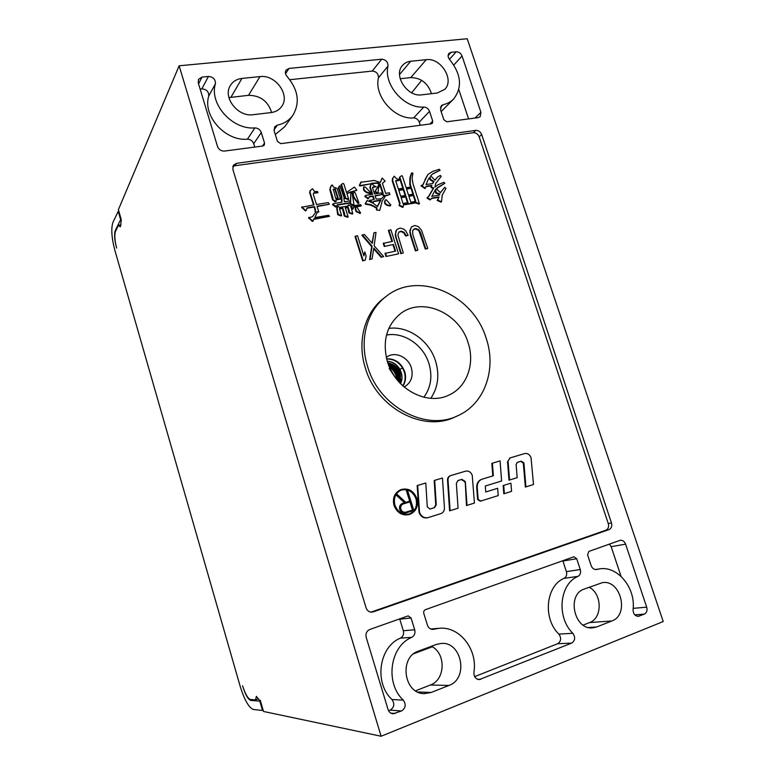 <?xml version="1.0" encoding="UTF-8"?>
<svg xmlns="http://www.w3.org/2000/svg" width="775" height="775" viewBox="0 0 775 775"><rect width="100%" height="100%" fill="white"/><g stroke="black" fill="none" stroke-linecap="round" stroke-linejoin="round"><path stroke-width="1.16" d="M179.132 65.778L381.106 736.25L663.216 621.531L467.228 38.75L179.132 65.778L118.391 209.667L121.288 219.703L120.58 226.358L120.144 226.813L118.527 225.234L115.552 231.192C114.361 234.573 114.652 239.93 116.434 247.244M381.106 736.25L263.5 711.46L260.255 700.251L259.296 700.183L256.351 696.347L255.547 699.903L250.49 699.515C247.952 698.633 245.413 694.352 242.866 686.689C245.423 694.826 248.058 699.399 250.751 700.426L259.809 701.133L262.502 710.433L253.367 709.493C248.852 707.672 244.483 700.038 240.25 686.592L114.855 250.286C111.581 237.712 110.961 228.363 112.966 222.241L118.226 211.381L120.629 219.703L115.32 230.378C114.09 234.021 114.458 239.64 116.434 247.254L116.667 248.068M120.629 219.703L121.268 219.606M242.604 685.798L242.866 686.689M258.598 698.769L255.547 699.903M411.68 92.797L421.668 80.329M589.145 587.227C602.233 593.698 602.64 618.198 589.552 622.577L583.12 625.096M431.355 646.302C446.119 653.034 445.577 679.849 430.348 685.013L415.555 690.806M402.797 385.843C405.296 381.668 405.79 377.028 404.279 371.923L402.477 367.892C398.524 361.799 393.254 358.844 386.667 359.019M400.171 78.759L410.74 77.607C420.98 77.752 427.897 83.119 431.501 93.688M228.916 97.592L248.513 95.325C260.264 95.412 267.976 101.138 271.637 112.501M437.294 93L444.724 89.387C454.751 79.932 440.791 57.437 426.279 59.675L410.721 61.254C407.311 61.632 404.55 63.046 402.457 65.487C393.032 75.417 407.466 97.34 421.765 94.831L437.294 93M241.926 78.43L259.974 76.589C275.416 74.313 290.441 95.025 281.693 106.456C279.242 109.924 275.726 111.958 271.143 112.569L253.105 114.7C238.08 117.219 222.57 97.543 230.272 85.647C232.8 81.462 236.685 79.06 241.926 78.43L230.94 97.243M611.863 620.959L596.692 626.965L592.623 627.876C574.072 630.123 566.506 594.483 584.234 589.068L602.369 582.655C620.697 579.283 629.658 614.914 611.863 620.959L589.552 622.577M418.432 651.136C398.815 657.171 403.756 693.954 424.351 693.644L431.171 692.472L448.957 685.439C468.982 678.59 461.823 641.225 441.111 643.453L436.238 644.471L418.432 651.136M414.702 629.784L411.07 618.004L408.154 615.883L369.733 629.503C366.614 631.015 365.432 633.63 366.207 637.37L388.062 709.532C388.953 712.07 390.581 713.504 392.964 713.823L401.498 710.975C405.683 708.137 406.284 704.523 403.31 700.135C384.71 683.017 390.067 646.118 411.738 637.36C414.489 635.752 415.478 633.223 414.702 629.784L403.339 630.724L399.668 618.837M591.131 565.585C592.236 568.346 594.008 569.664 596.459 569.528L599.472 568.898C617.51 565.556 635.897 587.905 633.059 609.557C633.146 613.713 634.89 615.98 638.3 616.348L644.316 614.12C646.738 612.792 647.532 610.477 646.699 607.174L625.59 544.157C624.456 541.376 622.664 540.078 620.232 540.282L588.864 551.413L587.576 554.842L591.131 565.585M473.912 672.303C473.777 676.575 475.53 679.026 479.173 679.627L571.669 643.105C575.186 640.625 575.583 637.35 572.851 633.291C556.188 617.326 559.502 583.904 577.966 576.377C580.291 574.972 581.056 572.696 580.262 569.538L576.707 558.727L573.965 556.75L425.436 609.654C423.954 610.371 423.412 611.64 423.799 613.451L427.432 625.154C428.498 627.992 430.367 629.397 433.041 629.387L439.115 628.302C459.449 625.997 477.884 649.402 473.912 672.303M261.291 132.525C260.109 129.57 257.968 128.03 254.868 127.914C232.442 129.977 209.037 103.976 215.402 83.816C215.566 79.35 213.241 76.899 208.398 76.454L202.042 77.083L198.487 79.37L198.255 82.877L217.504 146.436C218.812 149.633 221.146 151.173 224.498 151.067L262.764 146.029L264.285 145.138L264.546 143.075L261.291 132.525L253.716 143.704C252.553 140.808 250.461 139.306 247.409 139.209C225.38 141.331 202.449 115.911 208.727 96.09C208.901 91.692 206.615 89.299 201.868 88.883L200.124 89.067M440.607 109.953L443.813 119.66L446.807 121.782L478.252 117.635L480.132 116.754L480.936 112.346L462.065 56.033C460.863 53.233 458.916 51.818 456.233 51.799L451.127 52.303L448.967 53.359C447.621 55.258 447.882 57.379 449.742 59.714C461.251 74.226 462.539 87.323 453.627 99.006C450.798 101.883 447.291 103.773 443.116 104.664L441.333 105.633L440.607 109.953M277.324 125.143L274.679 126.829L274.176 130.907L277.431 141.389L280.792 143.656L431.297 123.826L432.343 123.312L432.731 121.103L429.515 111.348C428.381 108.616 426.473 107.183 423.789 107.047C404.463 108.771 383.276 84.63 388.004 66.059C387.975 61.942 385.873 59.656 381.678 59.21L289.007 68.433L285.994 70.186C284.89 72.211 285.248 74.303 287.06 76.444C298.317 89.852 300.235 102.843 292.795 115.427C289.094 120.493 283.941 123.738 277.324 125.143L273.972 129.948M373.172 611.901L609.014 529.596C611.456 528.395 612.279 526.167 611.475 522.922L481.672 134.55C480.452 131.702 478.495 130.316 475.792 130.384L236.569 163.312L233.362 165.259L232.858 169.396L366.081 607.833C367.224 610.836 369.239 612.279 372.145 612.143L371.099 612.163M403.339 630.724C404.095 634.095 403.116 636.566 400.404 638.135C379.091 646.708 373.763 682.794 391.966 699.525C394.882 703.816 394.281 707.352 390.174 710.123L388.566 710.752M609.479 544.06L611.165 546.695L621.056 576.358M562.805 560.703L566.399 571.63C567.164 574.721 566.399 576.958 564.103 578.334C545.9 585.726 542.529 618.479 558.882 634.105C561.555 638.077 561.158 641.283 557.69 643.715L474.649 676.633M254.752 147.085L253.716 143.704M441.149 111.59L453.627 99.006M468.584 118.904L458.81 89.58M275.29 134.492L284.696 126.771L292.795 115.427M388.004 66.059L378.471 77.8C378.452 73.741 376.379 71.503 372.262 71.087L289.811 79.699M378.471 77.8C373.773 96.081 394.572 119.718 413.608 117.936C416.252 118.052 418.132 119.457 419.246 122.14L420.263 125.279M370.944 612.143L605.817 530.236C608.259 529.034 609.082 526.816 608.278 523.59L479.173 136.846C477.952 134.007 476.005 132.632 473.312 132.699L234.951 165.734L232.762 166.615M350.784 207.012L352.799 209.211L353.216 208.785L350.823 206.208M356.907 206.731L360.869 206.082L361.295 205.656L360.452 204.59L350.872 206.16M353.555 207.283L355.609 206.944L355.192 208.814L356.093 211.662L360.172 213.387L360.598 212.97L356.51 206.441L361.295 205.656M345.369 208.029L347.743 207.642L348.886 212.873L352.315 214.103L352.741 213.677L350.794 206.14L348.401 204.765L347.897 206.053M339.547 208.988L342.424 208.514L344.294 216.051L347.733 217.291L348.149 216.864L345.253 207.69L348.159 207.206L349.418 211.217L349.002 211.643M336.718 208.243L338.229 206.421L336.718 208.243L337.735 214.723L341.194 215.963L341.61 215.547L339.431 208.64L342.831 208.088L344.642 213.822L344.236 214.249M386.212 296.35L383.935 298.094C364.831 312.325 356.762 341.262 365.364 368.028C376.863 408.26 423.663 432.799 455.303 416.843L457.909 415.662C426.163 431.665 379.169 407.001 367.612 366.585C358.961 339.692 367.04 310.63 386.212 296.35C418.393 270.194 473.331 294.597 486.216 338.413C496.756 369.152 484.733 403.862 457.909 415.662M481.972 479.221L481.566 479.347C478.233 480.703 476.606 483.445 476.693 487.582L477.642 499.565L480.277 501.212L498.218 495.593L497.647 488.289L485.751 491.98L485.305 486.012L501.609 480.994L500.078 460.883L491.834 463.363L492.803 475.918M480.277 501.212L480.791 501.067M450.478 475.666L450.13 475.792C448.357 476.548 447.495 478.01 447.524 480.18L449.587 510.851L458.064 508.206L456.349 483.29L458.064 480.5L461.871 479.357L465.223 481.44L466.482 505.552L474.436 503.062L472.237 475.308C470.851 472.004 468.633 470.619 465.562 471.161L450.643 475.608C448.88 476.363 448.018 477.826 448.047 479.996L447.524 480.18M457.783 480.607L461.338 479.541L464.69 481.614L464.845 482.399M427.984 517.652L427.597 517.768C423.625 518.465 420.777 516.702 419.043 512.488L417.163 485.596L417.667 485.421L425.785 482.999L427.277 506.879L429.98 509.059L434.494 507.654L436.267 504.796L434.698 480.345L434.184 480.529L435.753 504.961L433.981 507.809L429.902 509.078M510.909 483.164L503.159 485.567L503.808 493.782L504.37 493.617L511.568 491.36L510.909 483.164L503.159 485.567M517.138 462.452L520.703 461.377L523.28 463.004L525.353 487.058L533.5 484.511L531.03 457.628C529.674 454.421 527.542 453.065 524.636 453.569L510.212 457.87L507.528 461.774L509.001 480.18L517.177 477.662L516.102 464.506L517.322 462.375L521.275 461.183L523.852 462.811L523.396 463.615M510.086 457.918L507.528 461.774M401.014 489.597L400.762 489.684C394.591 492.658 392.334 497.899 393.991 505.426C397.062 512.856 402.109 515.908 409.142 514.581L409.384 514.493M410.343 235.193L415.41 250.926L417.861 250.17L412.784 234.438L412.639 230.718L414.451 228.78L415.758 228.547L415.293 228.945L418.074 230.049L419.217 231.444L425.262 249.066L427.219 248.688L427.703 248.31L421.493 230.185L418.219 226.513L414.78 225.525L411.525 226.949L409.868 230.456L410.343 235.193L410.808 234.796L415.884 250.548L417.861 250.17M413.211 229.681L415.293 228.945M405.713 236.036L408.163 235.28L406.177 235.639L404.037 232.258L401.218 231.153L400.762 231.551L403.581 232.655L405.713 236.036L406.177 235.639M395.948 230.805L397.41 229.148L395.948 230.805L395.25 235.232L400.801 253.696L403.271 252.931L397.866 234.99L398.718 232.142L401.218 231.153M398.631 232.306L400.762 231.551M388.876 230.127L392.47 241.374L383.247 243.379L384.235 246.46L393.458 244.454L395.589 251.119L385.01 253.406L385.998 256.496L398.582 253.822L390.891 229.768L388.42 230.524L391.927 241.48M393.002 244.842L395.037 251.226M371.99 243.069L373.976 232.771L372.31 243.428L364.395 234.467L361.906 235.242L371.671 246.595L369.617 259.606L372.116 258.831L373.792 248.077L381.688 257.019L383.732 256.632L381.688 257.019M373.676 248.833L381.242 257.397M364.831 251.933L363.901 255.963L357.498 235.697L354.998 236.462L362.719 260.904L365.219 260.138L366.139 256.099L364.831 251.933L363.707 255.333M313.584 219.364L329.511 216.351L313.672 218.996L313.226 220.914L312.335 221.417L313.226 220.914M317.411 212.098L318.816 212.03L317.004 206.227L329.327 204.242L328.29 202.585L316.462 204.493L313.216 194.079L313.846 192.762L317.973 192.733L317.614 191.58L314.466 191.454L312.577 188.722L310.077 190.708L309.622 192.597L313.488 204.968M317.12 206.576L329.327 204.242M313.633 193.208L317.973 192.733M309.622 192.597L310.01 192.152L313.982 204.891L301.62 207.245L305.398 210.916L306.28 210.403L307.055 207.836L314.524 206.625L315.435 209.531L314.912 211.207L315.764 212.282L312.373 216.758M306.939 208.223L314.137 207.061L315.037 209.957M315.764 212.282L312.451 216.748L308.566 217.746L312.335 221.417M437.342 187.695L444.821 183.297L436.325 188.693L440.423 192.646L444.743 187.327L440.345 192.588M432.392 174.133L440.093 170.306L432.838 173.716L430.697 175.77L434.978 180.265L437.633 176.981L434.901 180.207M424.865 179.916L427.936 174.472L422.608 185.118M425.339 179.49L422.908 185.07L421.087 185.719L424.855 188.587L425.33 188.16L421.736 185.835L421.271 186.271M425.969 186.668L431.481 185.787L431.123 187.579L433.264 188.383L428.507 196.55M427.006 198.1L427.752 197.053L427.006 198.1L429.97 199.931L431.878 198.109L439.018 196.928L437.207 200.463L441.043 202.13L441.517 201.723L437.691 200.047L439.018 196.928M431.588 198.497L438.534 197.344M395.763 181.001L398.873 180.517L399.6 179.451L396.49 178.763L394.213 176.196L392.47 178.589L392.257 180.963L399.619 203.825L399.241 205.656L402.719 207.429L403.174 207.012L399.697 205.23L399.241 205.656M403.349 204.968L415.71 202.895L418.975 204.106L419.44 203.689L412.978 183.752L412.087 178.085L412.93 173.329L412.29 172.844L411.38 173.358L409.917 177.64L409.791 184.615L410.576 187.037M399.328 180.071L395.647 180.643L398.34 188.993L403.387 188.189L399.803 177.088L399.358 177.533L402.826 188.277M372.639 187.55L376.108 186.63L372.823 187.143L372.533 187.782L374.509 193.983L381.077 192.927L382.085 194.535L375.052 195.668L376.137 199.059L381.474 198.778L384.022 195.998L381.436 198.768M375.158 196.017L382.085 194.535M371.767 183.588L377.406 183.268L379.111 184.247L374.771 191.938L377.183 193.324L378.084 192.81L378.52 188.025L379.963 184.847L379.643 183.869L380.244 184.218L383.121 193.188L382.579 194.816L384.516 196.278L389.893 194.457L389.35 192.781L385.64 193.382L382.404 183.297L385.117 181.108L382.424 183.365M379.905 184.963L382.685 193.624M372.087 194.37L369.859 187.395L371.099 183.723L359.978 185.981L359.329 185.487L360.801 182.299L374.131 180.459L380.176 182.464L382.182 178.047L380.506 182.154M365.538 195.416L364.822 196.492L368.086 198.933L368.512 198.507L365.248 196.056L365.538 195.416L372.63 194.283L370.285 186.949L371.574 183.268L373.87 185.806L376.108 186.63M369.22 196.976L372.736 196.404L373.705 199.446M368.512 198.507L369.394 196.579L373.172 195.968L374.248 199.359L369.568 200.483L371.893 202.653M372.581 202.963L373.85 201.209L380.893 200.057L377.541 206.547L372.978 203.137L367.166 200.512L365.868 202.827M373.676 201.597L380.457 200.483L377.357 206.412M365.267 204.164L365.509 203.166L365.267 204.164L370.537 205.084L373.443 206.392L376.524 208.262L376.592 210.035L379.74 210.354L376.592 210.035M386.928 205.336L390.087 205.995L390.813 204.939L386.221 199.776L385.001 200.57L384.991 203.883L386.928 205.336L387.374 204.92L385.437 203.457M385.282 199.931L384.448 202.197L384.991 203.883M363.853 188.557L363.785 186.785L363.427 188.993L363.853 188.557L364.395 190.253L367.011 192.21L371.322 193.304L370.421 193.808L370.857 193.382M370.421 193.808L366.575 192.646L363.969 190.689L363.427 188.993M336.069 199.902L341.475 199.039L341.572 202.265M333.24 203.602L332.523 204.697L335.866 207.167L336.767 206.663L337.193 204.774L350.581 202.604L350.629 203.796L354.049 205.046L351.821 191.638L356.897 190.243L354.388 187.066L346.532 192.471L343.838 183.927L343.17 183.433L341.426 184.305L345.388 196.84L343.935 197.073L339.857 185.738L338.762 187.104L342.007 197.383L340.07 197.693L337.183 188.538L333.066 186.785L332.523 185.07L331.545 185.215L329.792 189.468L332.543 199.863L335.217 201.849L336.108 201.335L336.059 199.533L341.882 198.603L341.998 202.197L333.24 203.602L332.93 204.261L336.767 206.663M337.106 205.162L350.164 203.04L350.213 204.232L353.632 205.472L354.049 205.046M351.869 191.948L356.897 190.243M341.426 184.305L341.019 184.75L344.865 196.928M339.857 185.738L338.355 187.55L341.484 197.46M353.681 197.683L358.06 203.554L358.961 203.04L355.231 192.888L353.913 191.9L352.78 194.845L353.681 197.683L354.097 197.247L355.957 199.94L355.541 200.367M359.697 213.464L360.598 212.97M356.093 211.662L356.519 211.246L360.123 213.047M355.192 208.814L355.618 208.388L356.519 211.246M355.618 208.388L356.035 206.518L353.632 206.915L353.216 208.785M348.886 212.873L349.418 211.217M352.741 213.677L349.302 212.447M344.294 216.051L344.701 215.634L348.149 216.864M344.11 215.479L344.526 215.053L344.701 215.634M344.526 215.053L344.642 213.822M337.735 214.723L338.142 214.307L341.61 215.547M337.551 214.152L337.958 213.726L338.142 214.307M337.861 213.493L337.125 207.807M337.958 213.726L338.268 213.067M348.401 204.765L348.275 205.985L339.557 207.409L338.229 206.421M387.481 361.857C395.347 389.098 426.967 405.926 448.667 395.192C466.87 387.335 475.269 363.766 468.1 342.715C459.323 312.635 421.6 296.205 399.939 314.117C386.328 325.858 382.182 341.775 387.481 361.857M404.066 386.967L405.005 386.483C411.331 382.269 413.443 376.03 411.322 367.767C408.28 357.159 395.26 351.162 387.142 356.762L386.279 357.362M386.609 358.786C395.202 358.612 401.237 362.903 404.715 371.671C406.274 376.979 405.693 381.755 402.961 385.998M480.82 501.057L478.185 499.4L477.235 487.407C477.148 483.271 478.776 480.529 482.108 479.173L493.355 475.753L492.387 463.169M485.305 486.012L501.609 480.994M497.647 488.289L485.751 491.989M467.015 505.387L465.378 482.224M450.11 510.706L448.047 479.996M434.698 480.345L442.467 478.03L444.443 507.877C444.482 510.744 443.3 512.653 440.917 513.592L428.1 517.613C424.128 518.31 421.28 516.557 419.546 512.333L417.667 485.421M504.37 493.617L503.721 485.392M509.001 480.18L517.177 477.662M509.562 480.006L508.09 461.58M525.934 486.884L523.968 463.421M416.882 498.461C418.597 506.249 416.185 511.568 409.636 514.426C402.603 515.753 397.546 512.701 394.475 505.271C392.809 497.734 395.076 492.483 401.256 489.5C408.464 487.843 413.676 490.827 416.882 498.461M394.911 505.135C397.866 512.294 402.729 515.22 409.5 513.932C415.787 511.19 418.103 506.075 416.456 498.596C413.375 491.253 408.367 488.386 401.44 489.974C395.483 492.832 393.312 497.889 394.911 505.135M401.198 490.071C408.037 488.647 412.959 491.553 415.952 498.761C417.599 506.094 415.361 511.18 409.248 514.009M402.816 503.275L402.428 503.401C399.968 504.525 399.067 506.569 399.716 509.524C400.888 512.382 402.835 513.554 405.538 513.04L413.84 510.473L407.563 490.381L406.429 490.749L409.684 501.183M395.948 494.857L396.858 494.121L395.948 494.857L404.511 502.752M402.428 503.401L402.913 503.237C400.462 504.36 399.551 506.404 400.2 509.369C401.382 512.227 403.32 513.399 406.032 512.885L413.84 510.473M402.913 503.237L405.005 502.597L396.432 494.683M396.858 494.121L405.78 502.365L410.188 501.028L406.914 490.575M412.968 509.94L405.809 512.149C403.504 512.585 401.857 511.597 400.849 509.165C400.297 506.647 401.072 504.913 403.165 503.963L410.411 501.754L412.968 509.94M402.961 504.031L409.917 501.919L412.474 510.095M409.917 501.919L410.411 501.754M409.859 232.597L410.992 227.802L411.99 226.552M410.808 234.796L410.324 232.2M425.262 249.066L427.703 248.31M420.195 233.401L420.67 233.004L425.737 248.678M419.217 231.444L419.692 231.047L418.548 229.652L415.758 228.547M420.67 233.004L419.692 231.047M400.801 253.696L403.271 252.931M395.725 237.847L396.18 237.45L401.266 253.309M395.25 235.232L396.403 230.398M396.18 237.45L395.696 234.835M397.41 229.148L400.239 228.102L403.727 229.1L405.703 230.892L408.163 235.28M385.998 256.496L398.582 253.822M385.456 253.018L386.444 256.118M384.235 246.46L393.458 244.454M383.702 242.982L384.681 246.072M383.732 256.632L374.16 245.82L376.02 232.403L373.976 232.771M369.617 259.606L372.116 258.831M371.671 246.595L372.107 246.198L362.332 234.835M370.053 259.218L372.107 246.198M355.425 236.065L363.146 260.526L365.219 260.138M308.75 218.337L309.138 217.911L312.722 220.991M308.954 217.32L309.138 217.911M314.912 211.207L315.435 209.531M316.161 211.856L315.299 210.771M305.398 210.916L306.28 210.403M301.804 207.836L302.182 207.4L305.776 210.49M302.008 206.809L302.182 207.4M310.01 192.152L310.465 190.263M318.816 212.03L317.643 211.604L314.805 217.581L328.658 215.276L329.511 216.351M444.743 187.327L445.983 188.277L442.205 195.232L441.517 201.723M437.207 200.463L437.691 200.047M429.97 199.931L430.89 199.437M430.445 199.514L427.48 197.673M427.752 197.053L428.914 196.278L433.738 187.957L431.597 187.153L431.123 187.579M430.948 187.027L431.423 186.601L431.597 187.153M431.481 185.787L431.423 186.601M425.33 188.16L426.134 186.291L431.956 185.361M421.552 185.283L421.736 185.835M427.936 174.472L432.566 171.459L439.289 169.279L440.093 170.306M437.633 176.981L440.374 175.402L441.169 176.419L435.608 183.617L434.901 187.192L437.478 185.051L441.547 183.249L444.017 182.28L444.821 183.297M439.9 193.886L436.248 192.752L435.618 189.391L431.782 196.385L439.367 195.126L439.9 193.886L439.047 195.184M428.468 178.996L426.047 184.566L432.76 183.501L434 181.573L430.435 179.257L430.164 177L428.468 178.996M440.897 186L441.382 185.574M435.153 190.108L435.773 193.178L439.415 194.302M429.679 177.562L429.96 179.693L433.525 182.009L432.537 183.539M399.803 177.088L401.731 175.625L402.37 176.109L406.129 187.744L411.147 186.949L410.246 184.179L410.372 177.194L411.845 172.922M415.71 202.895L416.175 202.478L419.44 203.689M403.174 207.012L403.378 204.619L416.175 202.478M399.057 205.094L399.512 204.668L399.697 205.23M399.619 203.825L399.512 204.668M392.257 180.963L392.702 180.517L400.074 203.399M392.47 178.589L394.213 176.196M392.702 180.517L392.906 178.153M408.832 196.085L413.84 195.261L415.817 201.364L410.808 202.197L408.832 196.085M406.488 188.858L411.506 188.054L413.482 194.147L408.464 194.971L406.488 188.858M408.067 202.662L403.019 203.496L401.033 197.354L406.081 196.53L408.067 202.662M405.722 195.416L400.675 196.24L398.699 190.108L403.746 189.294L405.722 195.416M408.938 196.414L413.84 195.261M413.375 195.688L415.245 201.461M406.604 189.197L411.506 188.054M411.05 188.49L412.91 194.244M401.14 197.693L405.625 196.957L407.495 202.75M398.805 190.447L403.291 189.73L405.16 195.503M384.022 195.998L384.855 197.044L382.191 201.035L379.74 210.354M376.408 209.473L376.844 209.047L377.028 209.618M376.524 208.262L376.96 207.836L370.973 204.658L365.693 203.738M376.844 209.047L376.96 207.836M365.509 203.166L367.166 200.512M372.455 202.905L373.269 202.498M372.794 202.575L370.004 200.047M371.099 183.723L360.404 185.535L359.745 185.041L361.218 181.854M382.182 178.047L385.117 181.108M385.737 195.494L389.893 194.457M384.981 196.201L386.173 195.058M384.516 196.278L385.427 195.775M382.579 194.816L383.015 194.389L384.962 195.843M382.395 194.263L382.84 193.828L383.015 194.389M382.84 193.828L383.121 193.188M371.574 183.268L377.842 182.822L379.547 183.811L375.197 191.502L378.084 192.81M390.087 205.995L390.532 205.578L387.374 204.92M363.785 186.785L365.383 187.133L371.322 193.304M335.217 201.849L336.108 201.335M332.543 199.863L332.678 198.642M335.623 201.413L332.95 199.427M329.792 189.468L330.189 189.023L333.076 198.197M330.228 187.608L331.545 185.215M330.189 189.023L330.625 187.153M350.862 191.783L346.9 193.605L348.702 199.311L345.747 197.983L343.819 198.293L344.42 201.8L349.719 200.948L350.629 202.401L350.862 191.783L350.397 202.023M333.298 189.148L335.691 198.39L338.123 198.003L335.246 188.848L333.298 189.148M346.968 193.828L350.445 192.229M343.877 198.652L345.34 198.419L348.285 199.747L348.702 199.311M333.105 189.555L334.839 189.284L337.609 198.08M352.78 194.845L353.197 194.399L354.097 197.247M353.197 192.985L353.913 191.9M353.197 194.399L353.623 192.549M358.06 203.554L358.961 203.04M358.476 203.118L355.957 199.94M387.277 361.218C392.615 361.586 396.829 364.308 399.929 369.404L401.402 372.959C402.438 376.853 402.147 380.418 400.52 383.654M390.087 361.615C397.071 364.453 401.053 369.801 402.022 377.657M393.845 365.199C397.352 368.086 399.551 371.767 400.442 376.233M400.762 379.091L400.297 383.431M392.683 366.062C396.083 368.89 398.234 372.494 399.144 376.853M399.474 379.818L399.348 382.414M388.682 365.277C394.998 368.58 398.098 373.773 397.963 380.845M388.149 363.863C396.306 367.127 399.919 373.172 398.97 381.998M387.762 362.739C397.691 365.771 401.702 372.494 399.793 382.889M399.919 383.024C402.012 372.387 397.943 365.567 387.703 362.574M399.115 382.162C400.268 373.124 396.587 366.963 388.081 363.659M398.147 381.058C398.36 373.579 395.163 368.232 388.575 365.015M396.936 379.595C396.471 374.034 393.913 369.752 389.282 366.759M389.176 368.58L394.649 376.524M395.231 377.338L390.455 369.326M390.765 369.966L394.814 376.757M389.438 367.127C393.758 370.101 396.18 374.16 396.693 379.285M118.527 225.234L120.929 224.857M259.809 701.133L260.448 700.891M262.502 710.433L263.132 710.191M413.811 653.722L432.266 646.805M118.226 211.381L118.856 211.284M115.32 230.378L116.017 230.272M252.747 699.689L250.751 700.426M410.74 77.607L426.279 59.675M410.721 61.254L399.532 74.526M248.513 95.325L259.974 76.589M588.438 627.498L596.692 626.965M417.647 691.978L431.171 692.472M448.957 685.439L430.348 685.013M411.07 618.004L399.803 619.196M411.738 637.36L400.404 638.135M403.31 700.135L391.966 699.525M401.498 710.975L390.174 710.123M390.774 713.116L395.221 713.484M596.895 569.431L596.023 569.567M625.59 544.157L611.165 546.695M633.165 608.356L646.699 607.174M644.316 614.12L634.822 614.866M637.195 616.261L639.356 616.096M477.458 679.268L480.887 679.307M433.923 629.232L432.15 629.368M576.707 558.727L562.931 561.032M566.399 571.63L580.262 569.538M577.966 576.377L564.103 578.334M572.851 633.291L558.882 634.105M571.669 643.105L557.69 643.715M254.868 127.914L247.409 139.209M262.454 146.068L264.546 143.075M202.042 77.083L198.555 83.855M201.868 88.883L208.398 76.454M215.402 83.816L208.727 96.09M443.116 104.664L440.403 107.473M451.127 52.303L448.105 55.674M449.423 59.336L456.233 51.799M462.065 56.033L453.821 64.993M474.949 118.071L480.936 112.346M289.007 68.433L285.529 73.761M372.262 71.087L381.678 59.21M423.789 107.047L413.608 117.936M429.515 111.348L419.246 122.14M429.902 124.01L432.731 121.103M609.014 529.596L605.817 530.236M236.569 163.312L234.951 165.734M473.312 132.699L475.792 130.384M481.672 134.55L479.173 136.846M608.278 523.59L611.475 522.922M388.827 328.397C407.757 325.665 428.594 340.041 435.201 360.007L435.569 361.121C439.677 374.945 438.098 387.345 430.842 398.311M386.493 335.062C403.397 331.748 422.656 344.458 428.594 362.516L428.924 363.494C432.653 376.243 430.968 387.49 423.857 397.236M477.516 498.935L478.068 498.771M477.235 487.407L476.693 487.582M461.338 479.541L461.871 479.357M418.674 510.463L419.178 510.308M434.494 507.654L433.981 507.809M435.753 504.961L436.267 504.796M520.703 461.377L521.275 461.183M406.032 512.885L405.538 513.04M402.467 367.892L399.929 369.404M595.287 569.518L599.472 568.898M430.726 628.99L439.115 628.302M481.566 479.347L482.108 479.173M450.13 475.792L450.643 475.608M427.597 517.768L428.1 517.613M509.65 458.064L510.212 457.87M409.142 514.581L409.636 514.426M400.762 489.684L401.256 489.5"/></g></svg>
